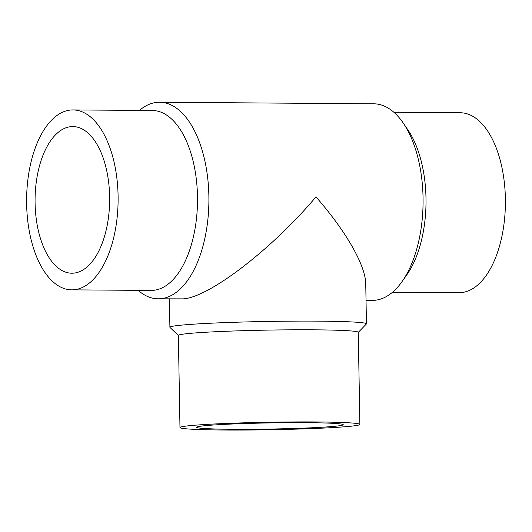 <?xml version="1.0" encoding="UTF-8"?>
<svg xmlns="http://www.w3.org/2000/svg" width="532" height="532" viewBox="0 0 532 532"><rect width="100%" height="100%" fill="white"/><g stroke="black" fill="none" stroke-linecap="round" stroke-linejoin="round"><path stroke-width="0.8" d="M73.635 273.135A73.323 37.293 90.4 0 1 71.82 273.209A73.323 37.293 90.4 0 1 35.065 201.402A73.323 37.293 90.4 0 1 71.075 126.643A73.323 37.293 90.4 0 1 72.891 126.569A73.323 37.293 90.4 0 1 109.645 198.383A73.323 37.293 90.4 0 1 73.635 273.135M139.444 110.417A98.287 49.988 90.4 0 1 157.199 102.337A98.287 49.988 90.4 0 1 159.633 102.237L373.803 103.806A98.287 49.988 90.4 0 1 403.196 122.998A98.287 49.988 90.4 0 1 402.032 281.608A98.287 49.988 90.4 0 1 372.367 300.374L366.029 300.327M159.633 102.237A98.287 49.988 90.4 0 1 208.903 200.89A98.287 49.988 90.4 0 1 158.197 298.804A98.287 49.988 90.4 0 1 138.127 290.339M178.366 335.519L169.987 327.439A98.287 4.116 -1 0 1 169.901 327.266A98.287 4.116 -1 0 1 183.547 324.939A98.287 4.116 -1 0 1 294.03 321.135A98.287 4.116 -1 0 1 366.442 323.842L365.75 284.101C365.63 265.501 346.039 231.181 315.961 196.893C272.204 248.996 208.87 297.607 183.094 298.871L158.197 298.804M366.442 323.842A98.287 4.116 -1 0 1 366.355 324.015L358.269 332.374M179.976 427.555L178.366 335.439A89.961 3.771 -1 0 1 190.855 333.298A89.961 3.771 -1 0 1 291.988 329.82A89.961 3.771 -1 0 1 358.269 332.3L359.871 424.416A89.961 3.771 -1 0 1 269.99 429.75A89.961 3.771 -1 0 1 179.976 427.555A89.961 3.771 -1 0 1 192.464 425.42A89.961 3.771 -1 0 1 293.598 421.936A89.961 3.771 -1 0 1 359.871 424.416M206.795 425.527A73.323 3.072 -1 0 1 289.215 422.687A73.323 3.072 -1 0 1 343.233 424.709A73.323 3.072 -1 0 1 269.977 429.058A73.323 3.072 -1 0 1 196.614 427.263A73.323 3.072 -1 0 1 206.795 425.527M393.873 112.272L460.306 112.757A89.961 45.759 90.4 0 1 505.4 203.058A89.961 45.759 90.4 0 1 458.99 292.686L392.556 292.201M403.196 122.998L407.811 129.748A89.961 45.759 90.4 0 1 406.747 274.931L402.032 281.608M73.017 109.931L152.411 110.51A89.961 45.759 90.4 0 1 197.505 200.803A89.961 45.759 90.4 0 1 151.095 290.432L71.7 289.854A89.961 45.759 90.4 0 1 26.6 201.748A89.961 45.759 90.4 0 1 70.789 110.018A89.961 45.759 90.4 0 1 73.017 109.931A89.961 45.759 90.4 0 1 118.111 200.225A89.961 45.759 90.4 0 1 71.7 289.854M169.402 298.891L169.901 327.266"/></g></svg>

